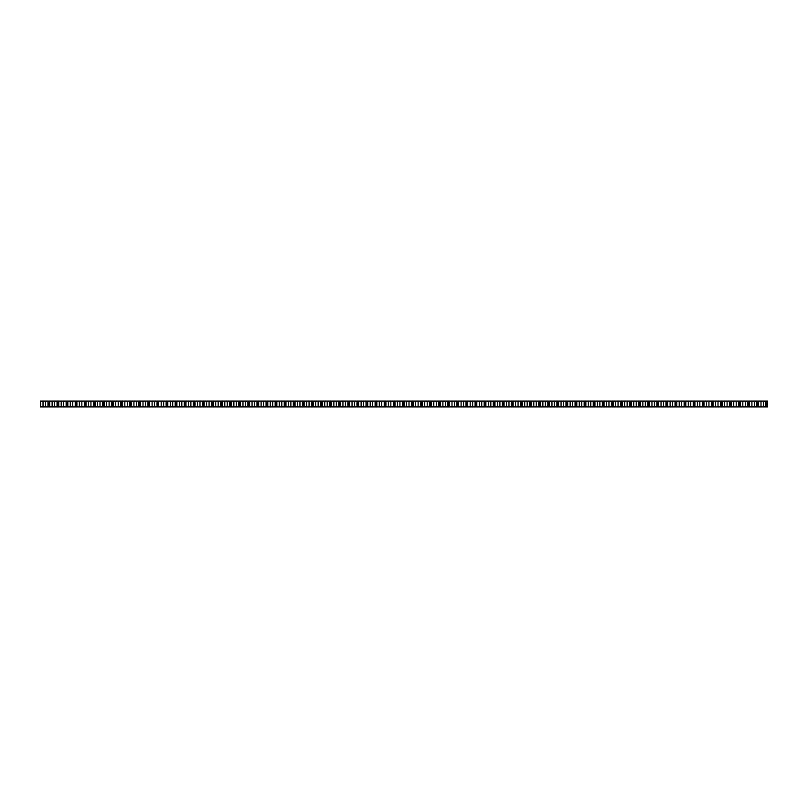 <?xml version="1.0" encoding="UTF-8"?>
<svg xmlns="http://www.w3.org/2000/svg" width="808" height="808" viewBox="0 0 808 808"><rect width="100%" height="100%" fill="white"/><g stroke="black" fill="none" stroke-linecap="round" stroke-linejoin="round"><path stroke-width="1.21" d="M43.016 401.101L758.54 401.101L758.54 406.899L40.4 406.899L40.4 401.101L43.016 401.101L43.016 406.899M766.6 406.899L767.6 406.899L767.6 401.101L766.6 401.101L766.6 406.899L758.54 406.899M766.6 401.101L758.54 401.101M763.459 401.101L763.459 406.899M761.005 401.101L761.005 406.899M754.369 401.101L754.369 406.899M751.915 401.101L751.915 406.899M745.289 401.101L745.289 406.899M742.825 401.101L742.825 406.899M736.199 401.101L736.199 406.899M733.735 401.101L733.735 406.899M727.109 401.101L727.109 406.899M724.645 401.101L724.645 406.899M718.019 401.101L718.019 406.899M715.565 401.101L715.565 406.899M708.929 401.101L708.929 406.899M706.475 401.101L706.475 406.899M699.839 401.101L699.839 406.899M697.385 401.101L697.385 406.899M690.759 401.101L690.759 406.899M688.295 401.101L688.295 406.899M681.669 401.101L681.669 406.899M679.205 401.101L679.205 406.899M672.579 401.101L672.579 406.899M670.115 401.101L670.115 406.899M663.489 401.101L663.489 406.899M661.035 401.101L661.035 406.899M654.399 401.101L654.399 406.899M651.945 401.101L651.945 406.899M645.309 401.101L645.309 406.899M642.855 401.101L642.855 406.899M636.229 401.101L636.229 406.899M633.765 401.101L633.765 406.899M627.139 401.101L627.139 406.899M624.675 401.101L624.675 406.899M618.049 401.101L618.049 406.899M615.585 401.101L615.585 406.899M608.959 401.101L608.959 406.899M606.505 401.101L606.505 406.899M599.869 401.101L599.869 406.899M597.415 401.101L597.415 406.899M590.789 401.101L590.789 406.899M588.325 401.101L588.325 406.899M581.699 401.101L581.699 406.899M579.235 401.101L579.235 406.899M572.609 401.101L572.609 406.899M570.145 401.101L570.145 406.899M563.519 401.101L563.519 406.899M561.065 401.101L561.065 406.899M554.429 401.101L554.429 406.899M551.975 401.101L551.975 406.899M545.339 401.101L545.339 406.899M542.885 401.101L542.885 406.899M536.26 401.101L536.26 406.899M533.795 401.101L533.795 406.899M527.17 401.101L527.17 406.899M524.705 401.101L524.705 406.899M518.08 401.101L518.08 406.899M515.615 401.101L515.615 406.899M508.99 401.101L508.99 406.899M506.535 401.101L506.535 406.899M499.899 401.101L499.899 406.899M497.445 401.101L497.445 406.899M490.82 401.101L490.82 406.899M488.355 401.101L488.355 406.899M481.73 401.101L481.73 406.899M479.265 401.101L479.265 406.899M472.64 401.101L472.64 406.899M470.175 401.101L470.175 406.899M463.55 401.101L463.55 406.899M461.095 401.101L461.095 406.899M454.46 401.101L454.46 406.899M452.005 401.101L452.005 406.899M445.37 401.101L445.37 406.899M442.915 401.101L442.915 406.899M436.29 401.101L436.29 406.899M433.825 401.101L433.825 406.899M427.2 401.101L427.2 406.899M424.735 401.101L424.735 406.899M418.11 401.101L418.11 406.899M415.645 401.101L415.645 406.899M409.02 401.101L409.02 406.899M406.565 401.101L406.565 406.899M399.93 401.101L399.93 406.899M397.475 401.101L397.475 406.899M390.84 401.101L390.84 406.899M388.385 401.101L388.385 406.899M381.76 401.101L381.76 406.899M379.295 401.101L379.295 406.899M372.67 401.101L372.67 406.899M370.205 401.101L370.205 406.899M363.58 401.101L363.58 406.899M361.115 401.101L361.115 406.899M354.49 401.101L354.49 406.899M352.036 401.101L352.036 406.899M345.4 401.101L345.4 406.899M342.946 401.101L342.946 406.899M336.32 401.101L336.32 406.899M333.856 401.101L333.856 406.899M327.23 401.101L327.23 406.899M324.766 401.101L324.766 406.899M318.14 401.101L318.14 406.899M315.675 401.101L315.675 406.899M309.05 401.101L309.05 406.899M306.596 401.101L306.596 406.899M299.96 401.101L299.96 406.899M297.506 401.101L297.506 406.899M290.87 401.101L290.87 406.899M288.416 401.101L288.416 406.899M281.79 401.101L281.79 406.899M279.326 401.101L279.326 406.899M272.7 401.101L272.7 406.899M270.236 401.101L270.236 406.899M263.61 401.101L263.61 406.899M261.146 401.101L261.146 406.899M254.52 401.101L254.52 406.899M252.066 401.101L252.066 406.899M245.43 401.101L245.43 406.899M242.976 401.101L242.976 406.899M236.35 401.101L236.35 406.899M233.886 401.101L233.886 406.899M227.26 401.101L227.26 406.899M224.796 401.101L224.796 406.899M218.17 401.101L218.17 406.899M215.706 401.101L215.706 406.899M209.08 401.101L209.08 406.899M206.626 401.101L206.626 406.899M199.99 401.101L199.99 406.899M197.536 401.101L197.536 406.899M190.9 401.101L190.9 406.899M188.446 401.101L188.446 406.899M181.82 401.101L181.82 406.899M179.356 401.101L179.356 406.899M172.73 401.101L172.73 406.899M170.266 401.101L170.266 406.899M163.64 401.101L163.64 406.899M161.176 401.101L161.176 406.899M154.55 401.101L154.55 406.899M152.096 401.101L152.096 406.899M145.46 401.101L145.46 406.899M143.006 401.101L143.006 406.899M136.38 401.101L136.38 406.899M133.916 401.101L133.916 406.899M127.29 401.101L127.29 406.899M124.826 401.101L124.826 406.899M118.2 401.101L118.2 406.899M115.736 401.101L115.736 406.899M109.11 401.101L109.11 406.899M106.656 401.101L106.656 406.899M100.02 401.101L100.02 406.899M97.566 401.101L97.566 406.899M90.93 401.101L90.93 406.899M88.476 401.101L88.476 406.899M81.85 401.101L81.85 406.899M79.386 401.101L79.386 406.899M72.76 401.101L72.76 406.899M70.296 401.101L70.296 406.899M63.67 401.101L63.67 406.899M61.206 401.101L61.206 406.899M54.58 401.101L54.58 406.899M52.126 401.101L52.126 406.899M45.49 401.101L45.49 406.899M48.985 401.101L48.985 406.899M49.662 401.101L49.662 406.899M48.631 401.101L48.631 406.899M47.955 401.101L47.955 406.899M58.752 401.101L58.752 406.899M58.065 401.101L58.065 406.899M57.721 401.101L57.721 406.899M57.045 401.101L57.045 406.899M67.842 401.101L67.842 406.899M67.155 401.101L67.155 406.899M66.812 401.101L66.812 406.899M66.135 401.101L66.135 406.899M76.922 401.101L76.922 406.899M76.245 401.101L76.245 406.899M75.902 401.101L75.902 406.899M75.215 401.101L75.215 406.899M86.012 401.101L86.012 406.899M85.335 401.101L85.335 406.899M84.981 401.101L84.981 406.899M84.305 401.101L84.305 406.899M95.102 401.101L95.102 406.899M94.425 401.101L94.425 406.899M94.071 401.101L94.071 406.899M93.395 401.101L93.395 406.899M104.192 401.101L104.192 406.899M103.515 401.101L103.515 406.899M103.161 401.101L103.161 406.899M102.485 401.101L102.485 406.899M113.282 401.101L113.282 406.899M112.595 401.101L112.595 406.899M112.251 401.101L112.251 406.899M111.575 401.101L111.575 406.899M122.372 401.101L122.372 406.899M121.685 401.101L121.685 406.899M121.341 401.101L121.341 406.899M120.655 401.101L120.655 406.899M131.452 401.101L131.452 406.899M130.775 401.101L130.775 406.899M130.431 401.101L130.431 406.899M129.745 401.101L129.745 406.899M140.542 401.101L140.542 406.899M139.865 401.101L139.865 406.899M139.511 401.101L139.511 406.899M138.835 401.101L138.835 406.899M149.632 401.101L149.632 406.899M148.955 401.101L148.955 406.899M148.601 401.101L148.601 406.899M147.925 401.101L147.925 406.899M158.722 401.101L158.722 406.899M158.045 401.101L158.045 406.899M157.691 401.101L157.691 406.899M157.015 401.101L157.015 406.899M167.811 401.101L167.811 406.899M167.125 401.101L167.125 406.899M166.781 401.101L166.781 406.899M166.105 401.101L166.105 406.899M176.891 401.101L176.891 406.899M176.215 401.101L176.215 406.899M175.871 401.101L175.871 406.899M175.184 401.101L175.184 406.899M185.981 401.101L185.981 406.899M185.305 401.101L185.305 406.899M184.961 401.101L184.961 406.899M184.274 401.101L184.274 406.899M195.071 401.101L195.071 406.899M194.395 401.101L194.395 406.899M194.041 401.101L194.041 406.899M193.364 401.101L193.364 406.899M204.161 401.101L204.161 406.899M203.485 401.101L203.485 406.899M203.131 401.101L203.131 406.899M202.454 401.101L202.454 406.899M213.251 401.101L213.251 406.899M212.565 401.101L212.565 406.899M212.221 401.101L212.221 406.899M211.544 401.101L211.544 406.899M222.341 401.101L222.341 406.899M221.655 401.101L221.655 406.899M221.311 401.101L221.311 406.899M220.624 401.101L220.624 406.899M231.421 401.101L231.421 406.899M230.745 401.101L230.745 406.899M230.401 401.101L230.401 406.899M229.714 401.101L229.714 406.899M240.511 401.101L240.511 406.899M239.835 401.101L239.835 406.899M239.481 401.101L239.481 406.899M238.804 401.101L238.804 406.899M249.601 401.101L249.601 406.899M248.925 401.101L248.925 406.899M248.571 401.101L248.571 406.899M247.894 401.101L247.894 406.899M258.691 401.101L258.691 406.899M258.015 401.101L258.015 406.899M257.661 401.101L257.661 406.899M256.984 401.101L256.984 406.899M267.781 401.101L267.781 406.899M267.094 401.101L267.094 406.899M266.751 401.101L266.751 406.899M266.074 401.101L266.074 406.899M276.871 401.101L276.871 406.899M276.185 401.101L276.185 406.899M275.841 401.101L275.841 406.899M275.154 401.101L275.154 406.899M285.951 401.101L285.951 406.899M285.274 401.101L285.274 406.899M284.931 401.101L284.931 406.899M284.244 401.101L284.244 406.899M295.041 401.101L295.041 406.899M294.364 401.101L294.364 406.899M294.011 401.101L294.011 406.899M293.334 401.101L293.334 406.899M304.131 401.101L304.131 406.899M303.454 401.101L303.454 406.899M303.101 401.101L303.101 406.899M302.424 401.101L302.424 406.899M313.221 401.101L313.221 406.899M312.534 401.101L312.534 406.899M312.191 401.101L312.191 406.899M311.514 401.101L311.514 406.899M322.311 401.101L322.311 406.899M321.624 401.101L321.624 406.899M321.281 401.101L321.281 406.899M320.604 401.101L320.604 406.899M331.391 401.101L331.391 406.899M330.714 401.101L330.714 406.899M330.371 401.101L330.371 406.899M329.684 401.101L329.684 406.899M340.481 401.101L340.481 406.899M339.804 401.101L339.804 406.899M339.451 401.101L339.451 406.899M338.774 401.101L338.774 406.899M349.571 401.101L349.571 406.899M348.894 401.101L348.894 406.899M348.541 401.101L348.541 406.899M347.864 401.101L347.864 406.899M358.661 401.101L358.661 406.899M357.984 401.101L357.984 406.899M357.631 401.101L357.631 406.899M356.954 401.101L356.954 406.899M367.751 401.101L367.751 406.899M367.064 401.101L367.064 406.899M366.721 401.101L366.721 406.899M366.044 401.101L366.044 406.899M376.841 401.101L376.841 406.899M376.154 401.101L376.154 406.899M375.811 401.101L375.811 406.899M375.124 401.101L375.124 406.899M385.921 401.101L385.921 406.899M385.244 401.101L385.244 406.899M384.901 401.101L384.901 406.899M384.214 401.101L384.214 406.899M395.011 401.101L395.011 406.899M394.334 401.101L394.334 406.899M393.981 401.101L393.981 406.899M393.304 401.101L393.304 406.899M404.101 401.101L404.101 406.899M403.424 401.101L403.424 406.899M403.071 401.101L403.071 406.899M402.394 401.101L402.394 406.899M413.191 401.101L413.191 406.899M412.504 401.101L412.504 406.899M412.161 401.101L412.161 406.899M411.484 401.101L411.484 406.899M422.281 401.101L422.281 406.899M421.594 401.101L421.594 406.899M421.251 401.101L421.251 406.899M420.574 401.101L420.574 406.899M431.361 401.101L431.361 406.899M430.684 401.101L430.684 406.899M430.341 401.101L430.341 406.899M429.654 401.101L429.654 406.899M440.451 401.101L440.451 406.899M439.774 401.101L439.774 406.899M439.431 401.101L439.431 406.899M438.744 401.101L438.744 406.899M449.541 401.101L449.541 406.899M448.864 401.101L448.864 406.899M448.511 401.101L448.511 406.899M447.834 401.101L447.834 406.899M458.631 401.101L458.631 406.899M457.954 401.101L457.954 406.899M457.601 401.101L457.601 406.899M456.924 401.101L456.924 406.899M467.721 401.101L467.721 406.899M467.034 401.101L467.034 406.899M466.691 401.101L466.691 406.899M466.014 401.101L466.014 406.899M476.811 401.101L476.811 406.899M476.124 401.101L476.124 406.899M475.781 401.101L475.781 406.899M475.094 401.101L475.094 406.899M485.891 401.101L485.891 406.899M485.214 401.101L485.214 406.899M484.871 401.101L484.871 406.899M484.184 401.101L484.184 406.899M494.981 401.101L494.981 406.899M494.304 401.101L494.304 406.899M493.951 401.101L493.951 406.899M493.274 401.101L493.274 406.899M504.071 401.101L504.071 406.899M503.394 401.101L503.394 406.899M503.041 401.101L503.041 406.899M502.364 401.101L502.364 406.899M513.161 401.101L513.161 406.899M512.484 401.101L512.484 406.899M512.131 401.101L512.131 406.899M511.454 401.101L511.454 406.899M522.251 401.101L522.251 406.899M521.564 401.101L521.564 406.899M521.221 401.101L521.221 406.899M520.544 401.101L520.544 406.899M531.331 401.101L531.331 406.899M530.654 401.101L530.654 406.899M530.311 401.101L530.311 406.899M529.624 401.101L529.624 406.899M540.421 401.101L540.421 406.899M539.744 401.101L539.744 406.899M539.401 401.101L539.401 406.899M538.714 401.101L538.714 406.899M549.511 401.101L549.511 406.899M548.834 401.101L548.834 406.899M548.481 401.101L548.481 406.899M547.804 401.101L547.804 406.899M558.601 401.101L558.601 406.899M557.924 401.101L557.924 406.899M557.57 401.101L557.57 406.899M556.894 401.101L556.894 406.899M567.691 401.101L567.691 406.899M567.004 401.101L567.004 406.899M566.66 401.101L566.66 406.899M565.984 401.101L565.984 406.899M576.781 401.101L576.781 406.899M576.094 401.101L576.094 406.899M575.75 401.101L575.75 406.899M575.074 401.101L575.074 406.899M585.861 401.101L585.861 406.899M585.184 401.101L585.184 406.899M584.84 401.101L584.84 406.899M584.154 401.101L584.154 406.899M594.951 401.101L594.951 406.899M594.274 401.101L594.274 406.899M593.92 401.101L593.92 406.899M593.244 401.101L593.244 406.899M604.041 401.101L604.041 406.899M603.364 401.101L603.364 406.899M603.01 401.101L603.01 406.899M602.334 401.101L602.334 406.899M613.131 401.101L613.131 406.899M612.454 401.101L612.454 406.899M612.1 401.101L612.1 406.899M611.424 401.101L611.424 406.899M622.221 401.101L622.221 406.899M621.534 401.101L621.534 406.899M621.19 401.101L621.19 406.899M620.514 401.101L620.514 406.899M631.311 401.101L631.311 406.899M630.624 401.101L630.624 406.899M630.28 401.101L630.28 406.899M629.594 401.101L629.594 406.899M640.39 401.101L640.39 406.899M639.714 401.101L639.714 406.899M639.37 401.101L639.37 406.899M638.684 401.101L638.684 406.899M649.481 401.101L649.481 406.899M648.804 401.101L648.804 406.899M648.45 401.101L648.45 406.899M647.774 401.101L647.774 406.899M658.57 401.101L658.57 406.899M657.894 401.101L657.894 406.899M657.54 401.101L657.54 406.899M656.864 401.101L656.864 406.899M667.66 401.101L667.66 406.899M666.974 401.101L666.974 406.899M666.63 401.101L666.63 406.899M665.954 401.101L665.954 406.899M676.75 401.101L676.75 406.899M676.064 401.101L676.064 406.899M675.72 401.101L675.72 406.899M675.044 401.101L675.044 406.899M685.83 401.101L685.83 406.899M685.154 401.101L685.154 406.899M684.81 401.101L684.81 406.899M684.124 401.101L684.124 406.899M694.92 401.101L694.92 406.899M694.244 401.101L694.244 406.899M693.89 401.101L693.89 406.899M693.214 401.101L693.214 406.899M704.01 401.101L704.01 406.899M703.334 401.101L703.334 406.899M702.98 401.101L702.98 406.899M702.303 401.101L702.303 406.899M713.1 401.101L713.1 406.899M712.424 401.101L712.424 406.899M712.07 401.101L712.07 406.899M711.394 401.101L711.394 406.899M722.19 401.101L722.19 406.899M721.504 401.101L721.504 406.899M721.16 401.101L721.16 406.899M720.484 401.101L720.484 406.899M731.28 401.101L731.28 406.899M730.594 401.101L730.594 406.899M730.25 401.101L730.25 406.899M729.563 401.101L729.563 406.899M740.36 401.101L740.36 406.899M739.684 401.101L739.684 406.899M739.34 401.101L739.34 406.899M738.653 401.101L738.653 406.899M749.45 401.101L749.45 406.899M748.774 401.101L748.774 406.899M748.42 401.101L748.42 406.899M747.743 401.101L747.743 406.899M757.864 401.101L757.864 406.899M757.51 401.101L757.51 406.899M756.833 401.101L756.833 406.899M765.923 401.101L765.923 406.899"/></g></svg>
